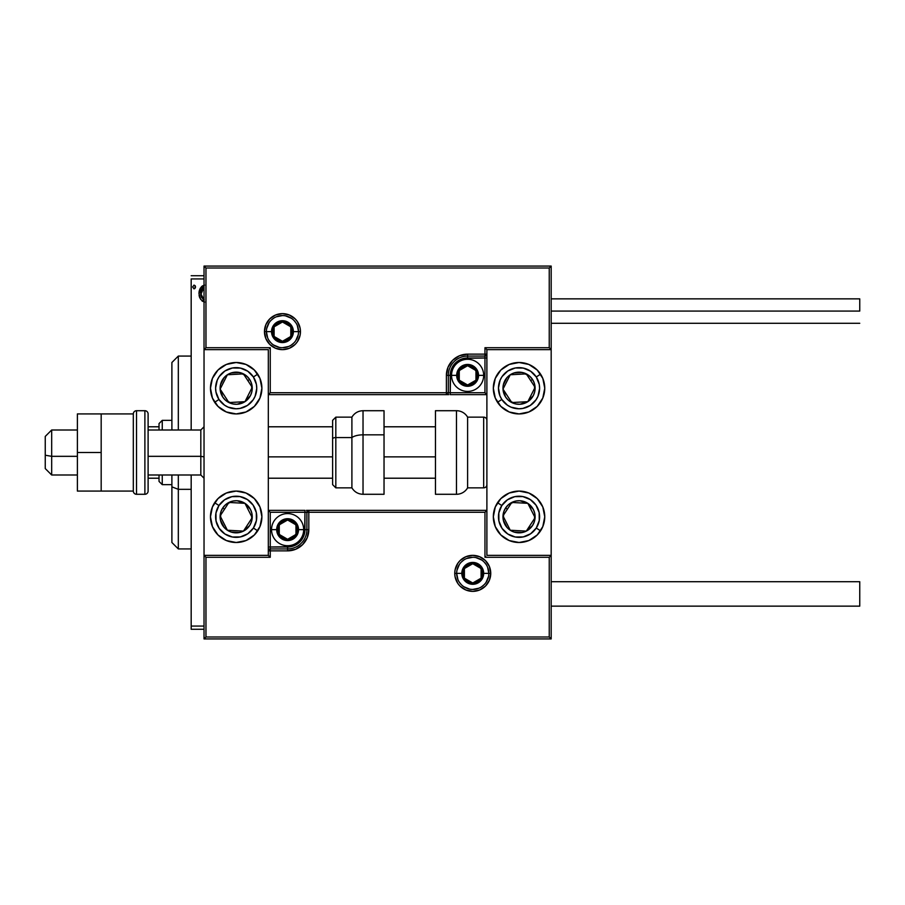 <?xml version="1.0" encoding="UTF-8"?>
<svg xmlns="http://www.w3.org/2000/svg" width="905" height="905" viewBox="0 0 905 905"><rect width="100%" height="100%" fill="white"/><g stroke="black" fill="none" stroke-linecap="round" stroke-linejoin="round"><path stroke-width="1.36" d="M191.181 278.932L204.032 278.932L191.181 278.932L191.181 429.999L191.181 278.932M204.032 626.068L191.181 626.068L191.181 475.001L191.181 629.28L204.032 629.28L191.181 629.28L191.181 626.068L204.032 626.068M204.575 285.12L202.516 285.856L200.514 287.96L198.964 293.537L200.65 299.374L204.609 302.044M195.503 286.942L194.066 285.064L192.618 286.942L194.066 288.819L195.503 286.942L194.066 285.064L192.618 286.942L194.066 288.819L195.503 286.942M204.032 275.72L191.181 275.72L204.032 275.72M203.874 285.256L198.964 293.537L200.65 299.374L203.908 301.908M202.596 301.331L202.03 300.924M199.926 298.107L199.394 296.727M199.349 296.557L199.066 295.109M198.964 293.537L198.987 292.801M199.055 292.077L199.168 291.342M199.326 290.641L199.564 289.905M199.869 289.125L200.503 287.971M201.374 286.817L202.12 286.138M204.032 299.827L200.695 293.514L200.955 291.353L200.763 294.623L204.032 287.315M203.252 299.385L204.225 299.894L201.792 297.745L200.763 294.623M195.412 287.632L194.688 288.638M193.896 288.808L192.618 286.942M195.084 285.629L195.401 286.218M200.695 293.514L200.763 292.428M200.955 291.353L203.252 287.722M236.182 362.498A25.713 25.713 0 0 1 261.896 388.211A25.713 25.713 0 0 1 236.182 413.924L226.341 411.967L217.992 406.402L212.426 398.053L210.469 388.211L212.426 378.369L217.992 370.032L226.341 364.455L236.182 362.498L246.024 364.455L254.362 370.032L259.939 378.369L261.896 388.211L259.939 398.053L254.362 406.402L246.024 411.967L236.182 413.924A25.713 25.713 0 0 1 210.469 388.211A25.713 25.713 0 0 1 257.552 373.923M236.182 491.076A25.713 25.713 0 0 1 261.896 516.789A25.713 25.713 0 0 1 236.182 542.502L226.341 540.545L217.992 534.968L212.426 526.631L210.469 516.789L212.426 506.947L217.992 498.598L226.341 493.033L236.182 491.076L246.024 493.033L254.362 498.598L259.939 506.947L261.896 516.789L259.939 526.631L254.362 534.968L246.024 540.545L236.182 542.502A25.713 25.713 0 0 1 210.469 516.789A25.713 25.713 0 0 1 236.182 491.076M268.321 555.353L268.321 349.647L204.032 349.647L204.032 555.353L268.321 555.353L204.032 555.353L204.032 638.93L551.179 638.93L551.179 349.647L486.89 349.647L486.89 555.353L551.179 555.353L551.179 266.07L204.032 266.07L204.032 638.93L205.967 636.996L549.245 636.996L549.245 557.288L484.967 557.288L484.967 512.287L308.82 512.287L308.82 529.64L307.202 537.762L302.609 544.64L295.72 549.245L287.609 550.862L270.256 550.862L270.256 557.288L205.967 557.288L205.967 636.996L205.967 557.288L204.032 555.353L205.967 557.288L270.256 557.288L268.321 555.353L270.256 557.288L270.256 550.862L268.321 550.862A1.923 1.923 0 0 1 270.256 548.928L268.321 550.862L270.256 550.862L270.256 547.005L290.991 546.665L294.249 545.681L299.883 541.914L302.044 539.29L304.634 533.034L304.962 512.287L270.256 512.287L270.256 547.005L287.609 547.005L287.609 548.928L270.256 548.928L270.256 547.005L268.321 547.005L270.256 547.005L270.256 512.287L268.321 510.352L270.256 512.287L306.897 512.287L306.897 529.64A19.288 19.288 0 0 1 287.609 548.928L270.256 548.928L270.256 550.862L287.609 550.862L287.609 547.005A17.353 17.353 0 0 0 304.962 529.64L306.897 529.64A19.288 19.288 0 0 1 287.609 548.928L287.609 550.862A21.211 21.211 0 0 0 308.82 529.64L304.962 529.64L304.962 510.352L268.321 510.352L304.962 510.352L304.962 512.287L306.897 512.287L306.897 529.64L308.82 529.64L308.82 512.287L484.967 512.287L484.967 557.288L549.245 557.288L549.245 636.996L205.967 636.996L204.032 638.93L551.179 638.93L549.245 636.996L551.179 638.93L551.179 555.353L549.245 557.288L551.179 555.353L486.89 555.353L486.89 349.647L551.179 349.647L551.179 266.07L549.245 268.004L205.967 268.004L205.967 347.712L270.256 347.712L270.256 392.713L446.391 392.713L446.391 375.36L448.009 367.238L452.602 360.36L459.491 355.756L467.602 354.138L484.967 354.138L484.967 347.712L549.245 347.712L549.245 268.004L549.245 347.712L551.179 349.647L549.245 347.712L484.967 347.712L486.89 349.647L484.967 347.712L484.967 354.138L486.89 354.138A1.923 1.923 0 0 1 484.967 356.072L486.89 354.138L484.967 354.138L484.967 357.995L464.22 358.335L460.962 359.319L455.339 363.086L453.179 365.711L450.588 371.966L450.249 392.713L484.967 392.713L484.967 357.995L467.602 357.995L467.602 356.072L484.967 356.072L484.967 357.995L486.89 357.995L484.967 357.995L484.967 392.713L486.89 394.648L484.967 392.713L448.326 392.713L448.326 375.36A19.288 19.288 0 0 1 467.602 356.072L484.967 356.072L484.967 354.138L467.602 354.138L467.602 357.995A17.353 17.353 0 0 0 450.249 375.36L448.326 375.36A19.288 19.288 0 0 1 467.602 356.072L467.602 354.138A21.211 21.211 0 0 0 446.391 375.36L450.249 375.36L450.249 394.648L486.89 394.648L450.249 394.648L450.249 392.713L448.326 392.713L448.326 375.36L446.391 375.36L446.391 392.713L270.256 392.713L270.256 347.712L205.967 347.712L205.967 268.004L549.245 268.004L551.179 266.07L204.032 266.07L205.967 268.004L204.032 266.07L204.032 349.647L205.967 347.712L204.032 349.647L268.321 349.647L268.321 555.353M519.04 542.502A25.713 25.713 0 0 1 493.327 516.789A25.713 25.713 0 0 1 519.04 491.076L528.871 493.033L537.219 498.598L542.796 506.947L544.753 516.789L542.796 526.631L537.219 534.968L528.871 540.545L519.04 542.502L509.198 540.545L500.85 534.968L495.284 526.631L493.327 516.789L495.284 506.947L500.85 498.598L509.198 493.033L519.04 491.076A25.713 25.713 0 0 1 544.753 516.789A25.713 25.713 0 0 1 519.04 542.502M519.04 413.924A25.713 25.713 0 0 1 493.327 388.211A25.713 25.713 0 0 1 519.04 362.498L528.871 364.455L537.219 370.032L542.796 378.369L544.753 388.211L542.796 398.053L537.219 406.402L528.871 411.967L519.04 413.924L509.198 411.967L500.85 406.402L495.284 398.053L493.327 388.211L495.284 378.369L500.85 370.032L509.198 364.455L519.04 362.498A25.713 25.713 0 0 1 544.753 388.211A25.713 25.713 0 0 1 519.04 413.924M51.676 456.324L45.25 455.226L45.25 468.575L45.25 436.436L45.25 455.226L51.676 456.324L51.676 475.001L51.676 456.324L77.389 456.324L51.676 456.324L51.676 429.999L51.676 456.324M204.032 456.867L200.82 456.324L200.82 475.001L200.82 456.324L148.103 456.324L200.82 456.324L200.82 429.999L200.82 456.324L204.032 456.867M435.463 456.867L384.037 456.867L435.463 456.867M332.61 456.867L268.321 456.867L332.61 456.867M456.674 573.363L461.822 573.363L456.674 573.363A16.075 16.075 0 0 1 472.749 557.288A16.075 16.075 0 0 1 488.824 573.363L490.748 573.363A17.998 17.998 0 0 0 472.749 555.353A17.998 17.998 0 0 0 454.751 573.363A17.998 17.998 0 0 0 472.749 591.361A17.998 17.998 0 0 0 490.748 573.363L488.824 573.363A16.075 16.075 0 0 1 472.749 589.427A16.075 16.075 0 0 1 456.674 573.363L454.751 573.363L455.091 569.845L457.783 563.363L460.023 560.625L465.86 556.722L472.749 555.353L479.639 556.722L485.476 560.625L489.379 566.473L490.748 573.363L489.379 580.241L485.476 586.089L479.639 589.992L472.749 591.361L465.86 589.992L460.023 586.089L457.783 583.363L455.091 576.87L454.751 573.363L456.674 573.363A16.075 16.075 0 0 1 472.749 557.288A16.075 16.075 0 0 1 488.824 573.363A16.075 16.075 0 0 1 472.749 589.427A16.075 16.075 0 0 1 456.674 573.363L457.907 579.505M306.444 510.352L308.82 510.352A1.923 1.923 0 0 0 306.897 512.287L308.82 512.287L306.897 512.287A1.923 1.923 0 0 1 308.82 510.352L308.82 512.287L308.82 510.352L486.89 510.352L308.526 510.352M485.702 556.552L484.967 557.288L485.702 556.552M485.702 511.551L484.967 512.287L485.702 511.551M459.389 582.288L461.38 584.721M463.824 586.723L469.616 589.121M472.749 589.427L478.903 588.205M481.675 586.723L484.118 584.721M486.109 582.288L488.508 576.496M488.824 573.363L483.677 573.363A10.928 10.928 0 0 1 472.749 584.291A10.928 10.928 0 0 1 461.822 573.363L462.659 569.177L465.023 565.625L468.564 563.261L472.749 562.424L476.935 563.261L480.476 565.625L482.851 569.177L483.677 573.363L482.851 577.537L480.476 581.089L476.935 583.454L472.749 584.291L468.564 583.454L465.023 581.089L462.659 577.537L461.822 573.363A10.928 10.928 0 0 1 472.749 562.424A10.928 10.928 0 0 1 483.677 573.363L488.824 573.363L487.603 567.209M486.109 564.426L484.118 561.994M481.675 559.991L475.883 557.593M472.749 557.288L466.595 558.509M463.824 559.991L461.38 561.994M459.389 564.426L456.991 570.218M298.537 331.637L293.39 331.637A10.928 10.928 0 0 1 282.462 342.576A10.928 10.928 0 0 1 271.534 331.637L272.371 327.463L274.735 323.911L278.288 321.547L282.462 320.709L286.647 321.547L290.188 323.911L292.564 327.463L293.39 331.637L292.564 335.823L290.188 339.375L286.647 341.739L282.462 342.576L278.288 341.739L274.735 339.375L272.371 335.823L271.534 331.637L266.398 331.637L271.534 331.637A10.928 10.928 0 0 1 282.462 320.709A10.928 10.928 0 0 1 293.39 331.637L298.537 331.637A16.075 16.075 0 0 1 282.462 347.712A16.075 16.075 0 0 1 266.398 331.637L264.464 331.637A17.998 17.998 0 0 0 282.462 349.647A17.998 17.998 0 0 0 300.46 331.637A17.998 17.998 0 0 0 282.462 313.639A17.998 17.998 0 0 0 264.464 331.637L266.398 331.637A16.075 16.075 0 0 1 282.462 315.574A16.075 16.075 0 0 1 298.537 331.637L300.46 331.637L300.121 335.155L297.428 341.638L295.188 344.375L289.351 348.278L282.462 349.647L275.572 348.278L269.735 344.375L265.832 338.527L264.464 331.637L265.832 324.759L269.735 318.911L275.572 315.008L282.462 313.639L289.351 315.008L295.188 318.911L297.428 321.637L300.121 328.13L300.46 331.637L298.537 331.637A16.075 16.075 0 0 1 282.462 347.712A16.075 16.075 0 0 1 266.398 331.637A16.075 16.075 0 0 1 282.462 315.574A16.075 16.075 0 0 1 298.537 331.637L297.315 325.495M448.778 394.648L446.391 394.648A1.923 1.923 0 0 0 448.326 392.713L446.391 392.713L448.326 392.713A1.923 1.923 0 0 1 446.391 394.648L446.391 392.713L446.391 394.648L268.321 394.648L446.685 394.648M269.509 348.448L270.256 347.712L269.509 348.448M269.509 393.449L270.256 392.713L269.509 393.449M295.822 322.712L293.831 320.28M291.399 318.277L285.595 315.879M282.462 315.574L276.319 316.795M273.536 318.277L271.104 320.28M269.102 322.712L266.704 328.504M266.398 331.637L267.62 337.791M269.102 340.574L271.104 343.006M273.536 345.009L279.328 347.407M282.462 347.712L288.616 346.491M291.399 345.009L293.831 343.006M295.822 340.574L298.231 334.782M475.962 372.951L475.962 370.541A9.638 9.638 0 0 1 477.252 375.36L475.962 375.36L475.962 372.951L475.962 375.36L477.252 375.36L476.924 372.86L474.424 368.539L470.102 366.039L467.602 365.711L465.113 366.039L460.792 368.539L458.292 372.86L457.964 375.36L459.254 380.179L460.792 382.17L462.783 383.709L467.602 384.998L472.433 383.709L474.424 382.17L475.962 380.179L477.252 375.36A9.638 9.638 0 0 1 459.254 380.179A9.638 9.638 0 0 1 467.602 365.711L459.254 370.541L459.254 380.179L467.602 384.998L475.962 380.179L475.962 375.36L475.962 380.179L467.602 384.998L459.254 380.179L459.254 370.541L467.602 365.711A9.638 9.638 0 0 1 475.962 370.541L467.602 365.711L475.962 370.541L475.962 372.951M456.674 375.36A10.928 10.928 0 0 1 467.602 364.432A10.928 10.928 0 0 1 478.53 375.36L483.677 375.36A16.075 16.075 0 0 0 467.602 359.285A16.075 16.075 0 0 0 451.538 375.36L456.674 375.36L457.511 371.174L459.876 367.634L463.428 365.258L467.602 364.432L471.788 365.258L475.34 367.634L477.704 371.174L478.53 375.36L477.704 379.534L475.34 383.087L471.788 385.451L467.602 386.288L463.428 385.451L459.876 383.087L457.511 379.534L456.674 375.36L451.538 375.36A16.075 16.075 0 0 1 467.602 359.285A16.075 16.075 0 0 1 483.677 375.36A16.075 16.075 0 0 1 467.602 391.424A16.075 16.075 0 0 1 451.538 375.36A16.075 16.075 0 0 0 467.602 391.424A16.075 16.075 0 0 0 483.677 375.36L478.53 375.36A10.928 10.928 0 0 1 467.602 386.288A10.928 10.928 0 0 1 456.674 375.36M295.958 527.23L295.958 524.821A9.638 9.638 0 0 1 297.247 529.64L295.958 529.64L295.958 527.23L295.958 529.64L297.247 529.64L296.919 527.151L294.43 522.83L292.428 521.291L287.609 520.002L285.109 520.33L280.788 522.83L278.288 527.151L277.959 529.64L278.288 532.14L280.788 536.461L285.109 538.961L287.609 539.29L290.098 538.961L294.43 536.461L296.919 532.14L297.247 529.64A9.638 9.638 0 0 1 279.26 534.459A9.638 9.638 0 0 1 287.609 520.002L279.26 524.821L279.26 534.459L287.609 539.29L295.958 534.459L295.958 529.64L295.958 534.459L287.609 539.29L279.26 534.459L279.26 524.821L287.609 520.002A9.638 9.638 0 0 1 295.958 524.821L287.609 520.002L295.958 524.821L295.958 527.23M276.681 529.64A10.928 10.928 0 0 1 287.609 518.712A10.928 10.928 0 0 1 298.537 529.64L303.684 529.64A16.075 16.075 0 0 0 287.609 513.576A16.075 16.075 0 0 0 271.534 529.64L276.681 529.64L277.507 525.466L279.883 521.914L283.423 519.549L287.609 518.712L291.795 519.549L295.335 521.914L297.7 525.466L298.537 529.64L297.7 533.826L295.335 537.366L291.795 539.742L287.609 540.568L283.423 539.742L279.883 537.366L277.507 533.826L276.681 529.64L271.534 529.64A16.075 16.075 0 0 1 287.609 513.576A16.075 16.075 0 0 1 303.684 529.64A16.075 16.075 0 0 1 287.609 545.715A16.075 16.075 0 0 1 271.534 529.64A16.075 16.075 0 0 0 287.609 545.715A16.075 16.075 0 0 0 303.684 529.64L298.537 529.64A10.928 10.928 0 0 1 287.609 540.568A10.928 10.928 0 0 1 276.681 529.64M481.098 570.942L481.098 568.532A9.638 9.638 0 0 1 482.388 573.363L481.098 573.363L481.098 570.942L481.098 573.363L482.388 573.363L482.06 570.863L479.571 566.541L475.249 564.041L472.749 563.713L470.249 564.041L465.928 566.541L464.401 568.532L463.111 573.363L464.401 578.182L465.928 580.173L470.249 582.673L472.749 583.001L475.249 582.673L479.571 580.173L481.098 578.182L482.388 573.363A9.638 9.638 0 0 1 464.401 578.182A9.638 9.638 0 0 1 472.749 563.713L464.401 568.532L464.401 578.182L472.749 583.001L481.098 578.182L481.098 573.363L481.098 578.182L472.749 583.001L464.401 578.182L464.401 568.532L472.749 563.713A9.638 9.638 0 0 1 481.098 568.532L472.749 563.713L481.098 568.532L481.098 570.942M290.81 329.228L290.81 326.818A9.638 9.638 0 0 1 292.111 331.637L290.81 331.637L290.81 329.228L290.81 331.637L292.111 331.637L291.783 329.149L289.283 324.827L284.962 322.327L282.462 321.999L277.643 323.289L275.64 324.827L274.113 326.818L272.824 331.637L274.113 336.468L275.64 338.459L277.643 339.997L282.462 341.287L284.962 340.959L289.283 338.459L291.783 334.137L292.111 331.637A9.638 9.638 0 0 1 274.113 336.468A9.638 9.638 0 0 1 282.462 321.999L274.113 326.818L274.113 336.468L282.462 341.287L290.81 336.468L290.81 331.637L290.81 336.468L282.462 341.287L274.113 336.468L274.113 326.818L282.462 321.999A9.638 9.638 0 0 1 290.81 326.818L282.462 321.999L290.81 326.818L290.81 329.228M222.325 512.535L220.13 515.895A16.075 16.075 0 0 1 222.721 507.999L224.531 509.176L222.325 512.535L224.531 509.176L222.721 507.999L220.911 511.778L220.447 520.081L224.202 527.502L227.393 530.24L231.171 532.061L239.474 532.513L243.434 531.122L249.633 525.579L251.454 521.789L251.907 513.486L250.515 509.526L244.972 503.327L237.065 500.737L232.879 501.053L225.458 504.809L222.721 507.999A16.075 16.075 0 0 1 252.224 517.671A16.075 16.075 0 0 1 227.393 530.24L243.434 531.122L248.92 522.739L252.224 517.671L244.972 503.327L228.92 502.445L224.531 509.176L228.92 502.445L244.972 503.327L252.224 517.671L243.434 531.122L227.393 530.24A16.075 16.075 0 0 1 220.13 515.895L227.393 530.24L220.13 515.895L222.325 512.535M253.4 528.034A20.566 20.566 0 0 1 224.926 534.007A20.566 20.566 0 0 1 218.953 505.533L214.655 502.716L218.953 505.533L224.576 499.798L231.952 496.653L239.983 496.574L247.427 499.56L253.162 505.182L256.307 512.569L256.398 520.59L253.4 528.034L247.789 533.769L240.402 536.914L232.37 537.004L224.926 534.007L219.191 528.396L216.046 521.009L215.967 512.977L218.953 505.533A20.566 20.566 0 0 1 247.427 499.56A20.566 20.566 0 0 1 253.4 528.034L257.71 530.85L253.4 528.034M505.182 512.535L502.988 515.895A16.075 16.075 0 0 1 505.578 507.999L507.388 509.176L505.182 512.535L507.388 509.176L505.578 507.999L503.768 511.778L503.304 520.081L507.06 527.502L510.25 530.24L514.029 532.061L522.332 532.513L526.291 531.122L532.491 525.579L534.312 521.789L534.765 513.486L533.373 509.526L527.83 503.327L519.923 500.737L515.737 501.053L508.316 504.809L505.578 507.999A16.075 16.075 0 0 1 535.081 517.671A16.075 16.075 0 0 1 510.25 530.24L526.291 531.122L531.778 522.739L535.081 517.671L527.83 503.327L511.778 502.445L507.388 509.176L511.778 502.445L527.83 503.327L535.081 517.671L526.291 531.122L510.25 530.24A16.075 16.075 0 0 1 502.988 515.895L510.25 530.24L502.988 515.895L505.182 512.535M536.258 528.034A20.566 20.566 0 0 1 507.784 534.007A20.566 20.566 0 0 1 501.811 505.533L497.512 502.716L501.811 505.533L507.434 499.798L514.809 496.653L522.841 496.574L530.285 499.56L536.02 505.182L539.165 512.569L539.256 520.59L536.258 528.034L530.635 533.769L523.26 536.914L515.228 537.004L507.784 534.007L502.049 528.396L498.904 521.009L498.825 512.977L501.811 505.533A20.566 20.566 0 0 1 530.285 499.56A20.566 20.566 0 0 1 536.258 528.034L540.568 530.85L536.258 528.034M528.486 377.238L526.291 373.878A16.075 16.075 0 0 1 532.491 379.421L530.692 380.598L528.486 377.238L530.692 380.598L532.491 379.421L529.753 376.242L522.332 372.487L514.029 372.939L510.25 374.76L507.06 377.498L503.304 384.919L502.988 389.105L505.578 397.001L508.316 400.191L515.737 403.947L519.923 404.264L527.83 401.673L533.373 395.474L534.765 391.514L534.312 383.211L532.491 379.421A16.075 16.075 0 0 1 511.778 402.555A16.075 16.075 0 0 1 510.25 374.76L502.988 389.105L509.572 399.184L511.778 402.555L527.83 401.673L535.081 387.329L530.692 380.598L535.081 387.329L527.83 401.673L511.778 402.555L509.572 399.184L502.988 389.105L510.25 374.76A16.075 16.075 0 0 1 526.291 373.878L510.25 374.76L526.291 373.878L528.486 377.238M542.796 398.064A25.713 25.713 0 0 1 497.512 402.284L501.811 399.467A20.566 20.566 0 0 1 507.784 370.993A20.566 20.566 0 0 1 536.258 376.966L540.568 374.15A25.713 25.713 0 0 1 542.796 378.369M519.04 362.498A25.713 25.713 0 0 1 540.568 374.15L536.258 376.966L539.256 384.41L539.606 388.426L537.955 396.288L536.02 399.818L530.285 405.44L522.841 408.427L518.825 408.789L510.963 407.137L507.434 405.202L501.811 399.467L499.945 395.892L498.463 387.996L500.114 380.145L502.049 376.604L507.784 370.993L515.228 367.996L523.26 368.086L530.635 371.231L536.258 376.966A20.566 20.566 0 0 1 530.285 405.44A20.566 20.566 0 0 1 501.811 399.467L497.512 402.284M542.796 378.381A25.713 25.713 0 0 1 542.796 398.053M245.628 377.238L243.434 373.878A16.075 16.075 0 0 1 249.633 379.421L247.834 380.598L245.628 377.238L247.834 380.598L249.633 379.421L246.895 376.242L239.474 372.487L231.171 372.939L227.393 374.76L224.202 377.498L220.447 384.919L220.13 389.105L222.721 397.001L225.458 400.191L232.879 403.947L237.065 404.264L244.972 401.673L250.515 395.474L251.907 391.514L251.454 383.211L249.633 379.421A16.075 16.075 0 0 1 228.92 402.555A16.075 16.075 0 0 1 227.393 374.76L220.13 389.105L226.714 399.184L228.92 402.555L244.972 401.673L252.224 387.329L247.834 380.598L252.224 387.329L244.972 401.673L228.92 402.555L226.714 399.184L220.13 389.105L227.393 374.76A16.075 16.075 0 0 1 243.434 373.878L227.393 374.76L243.434 373.878L245.628 377.238M214.79 402.499A25.713 25.713 0 0 1 214.655 402.284L218.953 399.467A20.566 20.566 0 0 1 224.926 370.993A20.566 20.566 0 0 1 253.4 376.966L257.71 374.15A25.713 25.713 0 0 1 259.939 378.369M257.563 373.935A25.713 25.713 0 0 1 257.71 374.15L253.4 376.966L256.398 384.41L256.749 388.426L255.097 396.288L253.162 399.818L247.427 405.44L239.983 408.427L235.967 408.789L228.105 407.137L224.576 405.202L218.953 399.467L215.967 392.023L215.605 387.996L217.257 380.145L219.191 376.604L224.926 370.993L232.37 367.996L240.402 368.086L247.789 371.231L253.4 376.966A20.566 20.566 0 0 1 247.427 405.44A20.566 20.566 0 0 1 218.953 399.467L214.655 402.284M259.939 378.381A25.713 25.713 0 0 1 259.939 398.053M259.939 398.064A25.713 25.713 0 0 1 257.563 402.499M257.552 402.51A25.713 25.713 0 0 1 214.802 402.51M456.471 410.712L456.471 494.288A12.862 12.862 0 0 0 467.602 487.852L467.602 417.148A12.862 12.862 0 0 0 456.471 410.712L435.463 410.712L435.463 494.288L456.471 494.288L456.471 410.712A12.862 12.862 0 0 1 467.602 417.148L467.602 487.852L483.677 487.852A3.213 3.213 0 0 0 486.89 484.639A3.213 3.213 0 0 1 483.677 487.852L483.677 417.148L483.677 487.852L467.602 487.852A12.862 12.862 0 0 1 456.471 494.288L435.463 494.288L435.463 410.712L456.471 410.712M486.89 420.361A3.213 3.213 0 0 0 483.677 417.148L467.602 417.148L483.677 417.148A3.213 3.213 0 0 1 486.89 420.361M363.029 494.119L363.029 434.841A12.862 5.43 180 0 0 351.898 437.556L351.898 487.716M335.823 487.716L335.823 437.556A3.213 1.358 180 0 0 332.61 438.914L332.61 484.514M363.029 494.288L384.037 494.288L384.037 434.841L363.029 434.841L363.029 494.288C358.176 494.119 354.466 491.981 351.898 487.852L351.898 437.556L335.823 437.556L335.823 487.852L332.61 484.639L332.61 420.735M384.037 494.243L384.037 410.712L363.029 410.712L363.029 434.841L384.037 434.841L384.037 410.757M351.898 417.284L351.898 437.556L351.898 417.148L335.823 417.148L335.823 437.556L351.898 437.556A12.862 5.43 0 0 1 363.029 434.841L363.029 410.881M332.61 420.486L332.61 441.64M332.61 438.914A3.213 1.358 0 0 1 335.823 437.556L335.823 417.284M551.179 606.146L859.75 606.146L859.75 581.711L551.179 581.711L859.75 581.711L859.75 606.146L551.179 606.146M859.75 311.071L551.179 311.071L859.75 311.071L859.75 298.854L859.75 311.071M77.389 491.076L101.179 491.076L77.389 491.076L77.389 452.5L101.179 452.5L77.389 452.5L77.389 413.924L101.179 413.924L77.389 413.924L77.389 491.076M101.179 491.076L101.179 413.924L133.318 413.924L101.179 413.924L101.179 491.076L133.318 491.076L133.318 413.924L133.318 491.076L101.179 491.076M136.531 494.288L136.531 410.712A3.213 3.213 0 0 0 133.318 413.924A3.213 3.213 0 0 1 136.531 410.712L136.531 494.288L144.891 494.288A3.213 3.213 0 0 0 148.103 491.076L148.103 413.924A3.213 3.213 0 0 0 144.891 410.712L144.891 494.288L144.891 410.712L136.531 410.712L144.891 410.712A3.213 3.213 0 0 1 148.103 413.924L148.103 491.076A3.213 3.213 0 0 1 144.891 494.288L136.531 494.288A3.213 3.213 0 0 1 133.318 491.076A3.213 3.213 0 0 0 136.531 494.288M178.319 489.322L178.319 475.001L178.319 489.322L191.181 489.322L178.319 489.322L178.319 548.928L178.319 489.322L171.893 486.867L178.319 489.322M178.319 429.999L178.319 356.072L178.319 429.999M171.893 362.498L171.893 429.999L171.893 362.498L178.319 356.072L191.181 356.072M171.893 475.001L171.893 486.867L171.893 475.001M171.893 542.502L171.893 486.867L171.893 542.502L178.319 548.928L191.181 548.928M159.031 475.001L159.031 481.426L162.255 484.639L162.255 475.001L162.255 484.639L171.893 484.639L162.255 484.639L159.031 481.426L159.031 475.001M159.031 426.787L159.031 429.999L159.031 423.574L159.031 426.787L148.103 426.787L159.031 426.787M162.255 420.361L159.031 423.574L162.255 420.361L162.255 429.999L162.255 420.361L171.893 420.361L162.255 420.361M148.103 478.213L159.031 478.213L148.103 478.213M77.389 475.001L51.676 475.001L45.25 468.575M204.032 478.213L200.82 475.001L148.103 475.001M268.321 478.213L332.61 478.213M384.037 478.213L435.463 478.213M268.321 426.787L332.61 426.787M384.037 426.787L435.463 426.787M204.032 426.787L200.82 429.999L148.103 429.999M77.389 429.999L51.676 429.999L45.25 436.425M351.898 487.852L335.823 487.852M335.823 417.148L332.61 420.361M363.029 410.712C358.176 410.881 354.466 413.019 351.898 417.148M551.179 323.289L859.75 323.289M551.179 298.854L859.75 298.854"/></g></svg>
